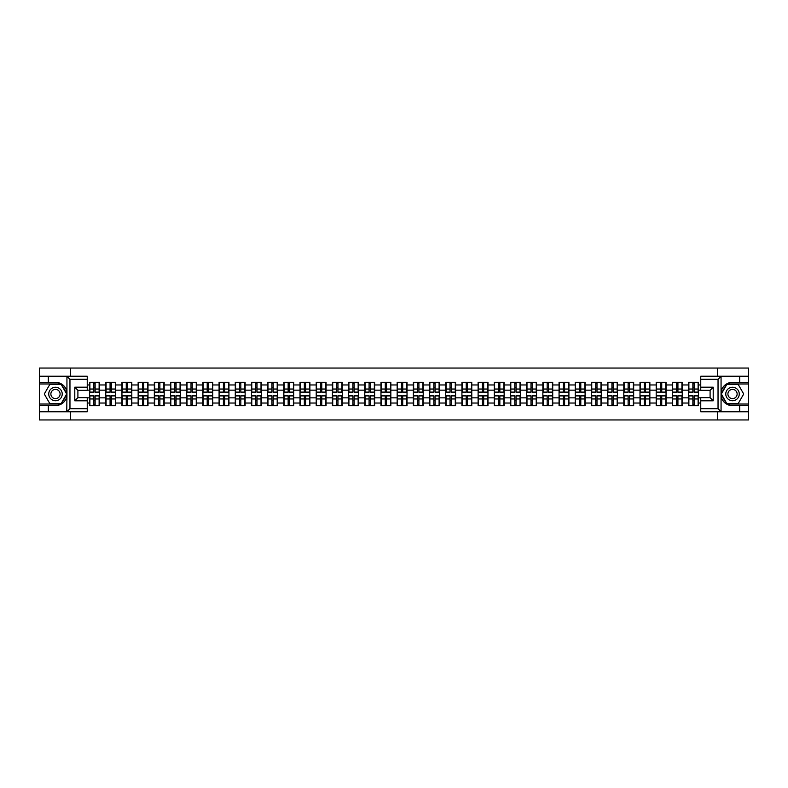 <?xml version="1.0" encoding="UTF-8"?>
<svg xmlns="http://www.w3.org/2000/svg" width="788" height="788" viewBox="0 0 788 788"><rect width="100%" height="100%" fill="white"/><g stroke="black" fill="none" stroke-linecap="round" stroke-linejoin="round"><path stroke-width="1.18" d="M87.241 379.314L69.965 379.314L66.753 376.201L87.241 376.201L87.241 390.316L77.904 390.316L77.904 397.684L87.241 397.684L87.241 411.799L66.753 411.799L66.941 396.256C65.325 402.087 61.513 405.219 55.485 405.672L39.4 405.672L39.4 419.945L748.6 419.945L748.6 383.983L726.733 383.983L720.951 394L726.733 404.017L748.6 404.017M732.515 382.328C726.487 382.781 722.675 385.913 721.059 391.744A11.672 11.672 0 0 1 732.515 382.328L748.6 382.328L748.6 368.055L717.671 368.055L717.671 376.201M717.671 411.799L717.671 419.945M717.671 368.055L39.4 368.055L39.4 404.017L61.267 404.017L67.049 394L61.267 383.983L39.4 383.983M70.329 419.945L70.329 411.799M70.329 376.201L70.329 368.055M700.759 384.968L698.424 384.968L698.424 382.269L688.564 382.269L688.564 390.159L682.241 390.159L682.241 397.841L688.564 397.841L688.564 390.159M700.759 403.032L698.424 403.032L698.424 405.731L688.564 405.731L688.564 403.032L682.241 403.032L682.241 405.731L672.381 405.731L672.381 403.032L666.047 403.032L666.047 405.731L656.187 405.731L656.187 403.032L649.854 403.032L649.854 405.731L640.004 405.731L640.004 403.032L633.67 403.032L633.67 405.731L623.81 405.731L623.81 403.032L617.477 403.032L617.477 405.731L607.617 405.731L607.617 403.032L601.293 403.032L601.293 405.731L591.433 405.731L591.433 403.032L585.1 403.032L585.1 405.731L575.24 405.731L575.24 403.032L568.916 403.032L568.916 405.731L559.056 405.731L559.056 403.032L552.723 403.032L552.723 405.731L542.863 405.731L542.863 403.032L536.539 403.032L536.539 405.731L526.68 405.731L526.68 403.032L520.346 403.032L520.346 405.731L510.486 405.731L510.486 403.032L504.153 403.032L504.153 405.731L494.303 405.731L494.303 403.032L487.969 403.032L487.969 405.731L478.109 405.731L478.109 403.032L471.776 403.032L471.776 405.731L461.926 405.731L461.926 403.032L455.592 403.032L455.592 405.731L445.732 405.731L445.732 403.032L439.399 403.032L439.399 405.731L429.539 405.731L429.539 403.032L423.215 403.032L423.215 405.731L413.355 405.731L413.355 403.032L407.022 403.032L407.022 405.731L397.162 405.731L397.162 403.032L390.838 403.032L390.838 405.731L380.978 405.731L380.978 403.032L374.645 403.032L374.645 405.731L364.785 405.731L364.785 403.032L358.461 403.032L358.461 405.731L348.601 405.731L348.601 403.032L342.268 403.032L342.268 405.731L332.408 405.731L332.408 403.032L326.074 403.032L326.074 405.731L316.224 405.731L316.224 403.032L309.891 403.032L309.891 405.731L300.031 405.731L300.031 403.032L293.697 403.032L293.697 405.731L283.847 405.731L283.847 403.032L277.514 403.032L277.514 405.731L267.654 405.731L267.654 403.032L261.32 403.032L261.32 405.731L251.461 405.731L251.461 403.032L245.137 403.032L245.137 405.731L235.277 405.731L235.277 403.032L228.944 403.032L228.944 405.731L219.084 405.731L219.084 403.032L212.76 403.032L212.76 405.731L202.9 405.731L202.9 403.032L196.567 403.032L196.567 405.731L186.707 405.731L186.707 403.032L180.383 403.032L180.383 405.731L170.523 405.731L170.523 403.032L164.19 403.032L164.19 405.731L154.33 405.731L154.33 403.032L147.996 403.032L147.996 405.731L138.146 405.731L138.146 403.032L131.813 403.032L131.813 405.731L121.953 405.731L121.953 403.032L115.619 403.032L115.619 405.731L105.759 405.731L105.759 403.032L99.436 403.032L99.436 405.731L89.576 405.731L89.576 403.032L87.241 403.032M87.241 384.968L89.576 384.968L89.576 390.159L87.241 390.159M688.564 384.968L682.241 384.968L682.241 382.269L672.381 382.269L672.381 384.968L666.047 384.968L666.047 382.269L656.187 382.269L656.187 384.968L649.854 384.968L649.854 382.269L640.004 382.269L640.004 384.968L633.67 384.968L633.67 382.269L623.81 382.269L623.81 384.968L617.477 384.968L617.477 382.269L607.617 382.269L607.617 384.968L601.293 384.968L601.293 382.269L591.433 382.269L591.433 384.968L585.1 384.968L585.1 382.269L575.24 382.269L575.24 384.968L568.916 384.968L568.916 382.269L559.056 382.269L559.056 384.968L552.723 384.968L552.723 382.269L542.863 382.269L542.863 384.968L536.539 384.968L536.539 382.269L526.68 382.269L526.68 384.968L520.346 384.968L520.346 382.269L510.486 382.269L510.486 384.968L504.153 384.968L504.153 382.269L494.303 382.269L494.303 384.968L487.969 384.968L487.969 382.269L478.109 382.269L478.109 384.968L471.776 384.968L471.776 382.269L461.926 382.269L461.926 384.968L455.592 384.968L455.592 382.269L445.732 382.269L445.732 384.968L439.399 384.968L439.399 382.269L429.539 382.269L429.539 384.968L423.215 384.968L423.215 382.269L413.355 382.269L413.355 384.968L407.022 384.968L407.022 382.269L397.162 382.269L397.162 384.968L390.838 384.968L390.838 382.269L380.978 382.269L380.978 384.968L374.645 384.968L374.645 382.269L364.785 382.269L364.785 384.968L358.461 384.968L358.461 382.269L348.601 382.269L348.601 384.968L342.268 384.968L342.268 382.269L332.408 382.269L332.408 384.968L326.074 384.968L326.074 382.269L316.224 382.269L316.224 384.968L309.891 384.968L309.891 382.269L300.031 382.269L300.031 384.968L293.697 384.968L293.697 382.269L283.847 382.269L283.847 384.968L277.514 384.968L277.514 382.269L267.654 382.269L267.654 384.968L261.32 384.968L261.32 382.269L251.461 382.269L251.461 384.968L245.137 384.968L245.137 382.269L235.277 382.269L235.277 384.968L228.944 384.968L228.944 382.269L219.084 382.269L219.084 384.968L212.76 384.968L212.76 382.269L202.9 382.269L202.9 384.968L196.567 384.968L196.567 382.269L186.707 382.269L186.707 384.968L180.383 384.968L180.383 382.269L170.523 382.269L170.523 384.968L164.19 384.968L164.19 382.269L154.33 382.269L154.33 384.968L147.996 384.968L147.996 382.269L138.146 382.269L138.146 384.968L131.813 384.968L131.813 382.269L121.953 382.269L121.953 384.968L115.619 384.968L115.619 382.269L105.759 382.269L105.759 384.968L99.436 384.968L99.436 382.269L89.576 382.269L89.576 384.968M688.564 397.841L688.564 403.032M682.241 397.841L682.241 403.032M682.241 384.968L682.241 390.159M666.047 397.841L672.381 397.841L672.381 390.159L666.047 390.159L666.047 403.032M672.381 397.841L672.381 403.032M672.381 384.968L672.381 390.159M666.047 384.968L666.047 390.159M649.854 397.841L656.187 397.841L656.187 390.159L649.854 390.159L649.854 403.032M656.187 397.841L656.187 403.032M656.187 384.968L656.187 390.159M649.854 384.968L649.854 390.159M633.67 397.841L640.004 397.841L640.004 390.159L633.67 390.159L633.67 403.032M640.004 397.841L640.004 403.032M640.004 384.968L640.004 390.159M633.67 384.968L633.67 390.159M617.477 397.841L623.81 397.841L623.81 390.159L617.477 390.159L617.477 403.032M623.81 397.841L623.81 403.032M623.81 384.968L623.81 390.159M617.477 384.968L617.477 390.159M601.293 397.841L607.617 397.841L607.617 390.159L601.293 390.159L601.293 403.032M607.617 397.841L607.617 403.032M607.617 384.968L607.617 390.159M601.293 384.968L601.293 390.159M585.1 397.841L591.433 397.841L591.433 390.159L585.1 390.159L585.1 403.032M591.433 397.841L591.433 403.032M591.433 384.968L591.433 390.159M585.1 384.968L585.1 390.159M568.916 397.841L575.24 397.841L575.24 390.159L568.916 390.159L568.916 403.032M575.24 397.841L575.24 403.032M575.24 384.968L575.24 390.159M568.916 384.968L568.916 390.159M552.723 397.841L559.056 397.841L559.056 390.159L552.723 390.159L552.723 403.032M559.056 397.841L559.056 403.032M559.056 384.968L559.056 390.159M552.723 384.968L552.723 390.159M536.539 397.841L542.863 397.841L542.863 390.159L536.539 390.159L536.539 403.032M542.863 397.841L542.863 403.032M542.863 384.968L542.863 390.159M536.539 384.968L536.539 390.159M520.346 397.841L526.68 397.841L526.68 390.159L520.346 390.159L520.346 403.032M526.68 397.841L526.68 403.032M526.68 384.968L526.68 390.159M520.346 384.968L520.346 390.159M504.153 397.841L510.486 397.841L510.486 390.159L504.153 390.159L504.153 403.032M510.486 397.841L510.486 403.032M510.486 384.968L510.486 390.159M504.153 384.968L504.153 390.159M487.969 397.841L494.303 397.841L494.303 390.159L487.969 390.159L487.969 403.032M494.303 397.841L494.303 403.032M494.303 384.968L494.303 390.159M487.969 384.968L487.969 390.159M471.776 397.841L478.109 397.841L478.109 390.159L471.776 390.159L471.776 403.032M478.109 397.841L478.109 403.032M478.109 384.968L478.109 390.159M471.776 384.968L471.776 390.159M455.592 397.841L461.926 397.841L461.926 390.159L455.592 390.159L455.592 403.032M461.926 397.841L461.926 403.032M461.926 384.968L461.926 390.159M455.592 384.968L455.592 390.159M439.399 397.841L445.732 397.841L445.732 390.159L439.399 390.159L439.399 403.032M445.732 397.841L445.732 403.032M445.732 384.968L445.732 390.159M439.399 384.968L439.399 390.159M423.215 397.841L429.539 397.841L429.539 390.159L423.215 390.159L423.215 403.032M429.539 397.841L429.539 403.032M429.539 384.968L429.539 390.159M423.215 384.968L423.215 390.159M407.022 397.841L413.355 397.841L413.355 390.159L407.022 390.159L407.022 403.032M413.355 397.841L413.355 403.032M413.355 384.968L413.355 390.159M407.022 384.968L407.022 390.159M390.838 397.841L397.162 397.841L397.162 390.159L390.838 390.159L390.838 403.032M397.162 397.841L397.162 403.032M397.162 384.968L397.162 390.159M390.838 384.968L390.838 390.159M374.645 397.841L380.978 397.841L380.978 390.159L374.645 390.159L374.645 403.032M380.978 397.841L380.978 403.032M380.978 384.968L380.978 390.159M374.645 384.968L374.645 390.159M358.461 397.841L364.785 397.841L364.785 390.159L358.461 390.159L358.461 403.032M364.785 397.841L364.785 403.032M364.785 384.968L364.785 390.159M358.461 384.968L358.461 390.159M342.268 397.841L348.601 397.841L348.601 390.159L342.268 390.159L342.268 403.032M348.601 397.841L348.601 403.032M348.601 384.968L348.601 390.159M342.268 384.968L342.268 390.159M326.074 397.841L332.408 397.841L332.408 390.159L326.074 390.159L326.074 403.032M332.408 397.841L332.408 403.032M332.408 384.968L332.408 390.159M326.074 384.968L326.074 390.159M309.891 397.841L316.224 397.841L316.224 390.159L309.891 390.159L309.891 403.032M316.224 397.841L316.224 403.032M316.224 384.968L316.224 390.159M309.891 384.968L309.891 390.159M293.697 397.841L300.031 397.841L300.031 390.159L293.697 390.159L293.697 403.032M300.031 397.841L300.031 403.032M300.031 384.968L300.031 390.159M293.697 384.968L293.697 390.159M277.514 397.841L283.847 397.841L283.847 390.159L277.514 390.159L277.514 403.032M283.847 397.841L283.847 403.032M283.847 384.968L283.847 390.159M277.514 384.968L277.514 390.159M261.32 397.841L267.654 397.841L267.654 390.159L261.32 390.159L261.32 403.032M267.654 397.841L267.654 403.032M267.654 384.968L267.654 390.159M261.32 384.968L261.32 390.159M245.137 397.841L251.461 397.841L251.461 390.159L245.137 390.159L245.137 403.032M251.461 397.841L251.461 403.032M251.461 384.968L251.461 390.159M245.137 384.968L245.137 390.159M228.944 397.841L235.277 397.841L235.277 390.159L228.944 390.159L228.944 403.032M235.277 397.841L235.277 403.032M235.277 384.968L235.277 390.159M228.944 384.968L228.944 390.159M212.76 397.841L219.084 397.841L219.084 390.159L212.76 390.159L212.76 403.032M219.084 397.841L219.084 403.032M219.084 384.968L219.084 390.159M212.76 384.968L212.76 390.159M196.567 397.841L202.9 397.841L202.9 390.159L196.567 390.159L196.567 403.032M202.9 397.841L202.9 403.032M202.9 384.968L202.9 390.159M196.567 384.968L196.567 390.159M180.383 397.841L186.707 397.841L186.707 390.159L180.383 390.159L180.383 403.032M186.707 397.841L186.707 403.032M186.707 384.968L186.707 390.159M180.383 384.968L180.383 390.159M164.19 397.841L170.523 397.841L170.523 390.159L164.19 390.159L164.19 403.032M170.523 397.841L170.523 403.032M170.523 384.968L170.523 390.159M164.19 384.968L164.19 390.159M147.996 397.841L154.33 397.841L154.33 390.159L147.996 390.159L147.996 403.032M154.33 397.841L154.33 403.032M154.33 384.968L154.33 390.159M147.996 384.968L147.996 390.159M131.813 397.841L138.146 397.841L138.146 390.159L131.813 390.159L131.813 403.032M138.146 397.841L138.146 403.032M138.146 384.968L138.146 390.159M131.813 384.968L131.813 390.159M115.619 397.841L121.953 397.841L121.953 390.159L115.619 390.159L115.619 403.032M121.953 397.841L121.953 403.032M121.953 384.968L121.953 390.159M115.619 384.968L115.619 390.159M99.436 397.841L105.759 397.841L105.759 390.159L99.436 390.159L99.436 403.032M105.759 397.841L105.759 403.032M105.759 384.968L105.759 390.159M99.436 384.968L99.436 390.159M87.241 397.841L89.576 397.841L89.576 390.159M89.576 397.841L89.576 403.032M700.759 390.159L698.424 390.159L698.424 397.841L700.759 397.841M698.424 397.841L698.424 403.032M698.424 384.968L698.424 390.159M99.121 382.269L99.121 392.237L95.131 392.237L95.131 382.269M93.88 382.269L93.88 392.237L89.891 392.237L89.891 382.269M93.88 383.618L95.131 383.618M95.131 387.46L93.88 387.46M89.891 405.731L89.891 395.763L93.88 395.763L93.88 405.731M95.131 405.731L95.131 395.763L99.121 395.763L99.121 405.731M95.131 404.382L93.88 404.382M93.88 400.54L95.131 400.54M52.116 388.159A6.747 6.747 0 0 0 49.644 397.369A6.747 6.747 0 0 0 58.854 399.841A6.747 6.747 0 0 0 61.326 390.631A6.747 6.747 0 0 0 52.116 388.159M53.18 390.001A4.62 4.62 0 0 0 51.486 396.305A4.62 4.62 0 0 0 57.79 397.999A4.62 4.62 0 0 0 59.484 391.695A4.62 4.62 0 0 0 53.18 390.001M66.684 394L61.09 403.702L49.88 403.702L44.286 394L49.88 384.298L61.09 384.298L66.684 394M735.884 388.159A6.747 6.747 0 0 0 726.674 390.631A6.747 6.747 0 0 0 729.146 399.841A6.747 6.747 0 0 0 738.356 397.369A6.747 6.747 0 0 0 735.884 388.159M734.82 390.001A4.62 4.62 0 0 0 728.516 391.695A4.62 4.62 0 0 0 730.21 397.999A4.62 4.62 0 0 0 736.514 396.305A4.62 4.62 0 0 0 734.82 390.001M738.12 403.702L726.91 403.702L721.315 394L726.91 384.298L738.12 384.298L743.714 394L738.12 403.702M48.324 405.672L48.324 411.799L39.4 411.799M66.753 411.799L48.324 411.799M39.4 405.672L39.4 404.017M66.753 376.201L48.324 376.201L48.324 382.328L39.4 382.328M48.324 376.201L39.4 376.201M55.485 382.328A11.672 11.672 0 0 1 66.941 391.744C65.325 385.913 61.513 382.781 55.485 382.328L48.324 382.328M66.941 396.256L66.941 376.29M77.904 390.316L74.791 387.204L87.241 387.204M87.241 400.796L74.791 400.796L77.904 397.684M66.941 411.71L69.965 408.686L87.241 408.686M721.247 376.201L718.035 379.314L700.759 379.314L700.759 376.201L748.6 376.201M739.676 382.328L739.676 376.201M700.759 408.686L718.035 408.686L721.247 411.799L700.759 411.799L700.759 397.684L710.096 397.684L710.096 390.316L700.759 390.316L700.759 379.314M748.6 382.328L748.6 383.983M721.247 411.799L739.676 411.799L739.676 405.672L748.6 405.672M739.676 411.799L748.6 411.799M732.515 405.672A11.672 11.672 0 0 1 721.059 396.256C722.675 402.087 726.487 405.219 732.515 405.672L739.676 405.672M721.059 376.29L721.059 411.71M710.096 397.684L713.209 400.796L700.759 400.796M700.759 387.204L713.209 387.204L710.096 390.316M115.314 382.269L115.314 392.237L111.315 392.237L111.315 382.269M110.074 382.269L110.074 392.237L106.075 392.237L106.075 382.269M110.074 383.618L111.315 383.618M111.315 387.46L110.074 387.46M131.498 382.269L131.498 392.237L127.508 392.237L127.508 382.269M126.257 382.269L126.257 392.237L122.268 392.237L122.268 382.269M126.257 383.618L127.508 383.618M127.508 387.46L126.257 387.46M147.691 382.269L147.691 392.237L143.692 392.237L143.692 382.269M142.451 382.269L142.451 392.237L138.452 392.237L138.452 382.269M142.451 383.618L143.692 383.618M143.692 387.46L142.451 387.46M163.874 382.269L163.874 392.237L159.885 392.237L159.885 382.269M158.634 382.269L158.634 392.237L154.645 392.237L154.645 382.269M158.634 383.618L159.885 383.618M159.885 387.46L158.634 387.46M180.068 382.269L180.068 392.237L176.069 392.237L176.069 382.269M174.828 382.269L174.828 392.237L170.829 392.237L170.829 382.269M174.828 383.618L176.069 383.618M176.069 387.46L174.828 387.46M106.075 405.731L106.075 395.763L110.074 395.763L110.074 405.731M111.315 405.731L111.315 395.763L115.314 395.763L115.314 405.731M111.315 404.382L110.074 404.382M110.074 400.54L111.315 400.54M122.268 405.731L122.268 395.763L126.257 395.763L126.257 405.731M127.508 405.731L127.508 395.763L131.498 395.763L131.498 405.731M127.508 404.382L126.257 404.382M126.257 400.54L127.508 400.54M138.452 405.731L138.452 395.763L142.451 395.763L142.451 405.731M143.692 405.731L143.692 395.763L147.691 395.763L147.691 405.731M143.692 404.382L142.451 404.382M142.451 400.54L143.692 400.54M154.645 405.731L154.645 395.763L158.634 395.763L158.634 405.731M159.885 405.731L159.885 395.763L163.874 395.763L163.874 405.731M159.885 404.382L158.634 404.382M158.634 400.54L159.885 400.54M170.829 405.731L170.829 395.763L174.828 395.763L174.828 405.731M176.069 405.731L176.069 395.763L180.068 395.763L180.068 405.731M176.069 404.382L174.828 404.382M174.828 400.54L176.069 400.54M196.251 382.269L196.251 392.237L192.262 392.237L192.262 382.269M191.011 382.269L191.011 392.237L187.022 392.237L187.022 382.269M191.011 383.618L192.262 383.618M192.262 387.46L191.011 387.46M187.022 405.731L187.022 395.763L191.011 395.763L191.011 405.731M192.262 405.731L192.262 395.763L196.251 395.763L196.251 405.731M192.262 404.382L191.011 404.382M191.011 400.54L192.262 400.54M212.445 382.269L212.445 392.237L208.446 392.237L208.446 382.269M207.205 382.269L207.205 392.237L203.206 392.237L203.206 382.269M207.205 383.618L208.446 383.618M208.446 387.46L207.205 387.46M203.206 405.731L203.206 395.763L207.205 395.763L207.205 405.731M208.446 405.731L208.446 395.763L212.445 395.763L212.445 405.731M208.446 404.382L207.205 404.382M207.205 400.54L208.446 400.54M228.638 382.269L228.638 392.237L224.639 392.237L224.639 382.269M223.398 382.269L223.398 392.237L219.399 392.237L219.399 382.269M223.398 383.618L224.639 383.618M224.639 387.46L223.398 387.46M219.399 405.731L219.399 395.763L223.398 395.763L223.398 405.731M224.639 405.731L224.639 395.763L228.638 395.763L228.638 405.731M224.639 404.382L223.398 404.382M223.398 400.54L224.639 400.54M244.822 382.269L244.822 392.237L240.833 392.237L240.833 382.269M239.582 382.269L239.582 392.237L235.582 392.237L235.582 382.269M239.582 383.618L240.833 383.618M240.833 387.46L239.582 387.46M235.582 405.731L235.582 395.763L239.582 395.763L239.582 405.731M240.833 405.731L240.833 395.763L244.822 395.763L244.822 405.731M240.833 404.382L239.582 404.382M239.582 400.54L240.833 400.54M261.015 382.269L261.015 392.237L257.016 392.237L257.016 382.269M255.775 382.269L255.775 392.237L251.776 392.237L251.776 382.269M255.775 383.618L257.016 383.618M257.016 387.46L255.775 387.46M251.776 405.731L251.776 395.763L255.775 395.763L255.775 405.731M257.016 405.731L257.016 395.763L261.015 395.763L261.015 405.731M257.016 404.382L255.775 404.382M255.775 400.54L257.016 400.54M277.199 382.269L277.199 392.237L273.209 392.237L273.209 382.269M271.959 382.269L271.959 392.237L267.969 392.237L267.969 382.269M271.959 383.618L273.209 383.618M273.209 387.46L271.959 387.46M267.969 405.731L267.969 395.763L271.959 395.763L271.959 405.731M273.209 405.731L273.209 395.763L277.199 395.763L277.199 405.731M273.209 404.382L271.959 404.382M271.959 400.54L273.209 400.54M293.392 382.269L293.392 392.237L289.393 392.237L289.393 382.269M288.152 382.269L288.152 392.237L284.153 392.237L284.153 382.269M288.152 383.618L289.393 383.618M289.393 387.46L288.152 387.46M284.153 405.731L284.153 395.763L288.152 395.763L288.152 405.731M289.393 405.731L289.393 395.763L293.392 395.763L293.392 405.731M289.393 404.382L288.152 404.382M288.152 400.54L289.393 400.54M309.576 382.269L309.576 392.237L305.586 392.237L305.586 382.269M304.335 382.269L304.335 392.237L300.346 392.237L300.346 382.269M304.335 383.618L305.586 383.618M305.586 387.46L304.335 387.46M300.346 405.731L300.346 395.763L304.335 395.763L304.335 405.731M305.586 405.731L305.586 395.763L309.576 395.763L309.576 405.731M305.586 404.382L304.335 404.382M304.335 400.54L305.586 400.54M325.769 382.269L325.769 392.237L321.77 392.237L321.77 382.269M320.529 382.269L320.529 392.237L316.53 392.237L316.53 382.269M320.529 383.618L321.77 383.618M321.77 387.46L320.529 387.46M316.53 405.731L316.53 395.763L320.529 395.763L320.529 405.731M321.77 405.731L321.77 395.763L325.769 395.763L325.769 405.731M321.77 404.382L320.529 404.382M320.529 400.54L321.77 400.54M341.953 382.269L341.953 392.237L337.963 392.237L337.963 382.269M336.712 382.269L336.712 392.237L332.723 392.237L332.723 382.269M336.712 383.618L337.963 383.618M337.963 387.46L336.712 387.46M332.723 405.731L332.723 395.763L336.712 395.763L336.712 405.731M337.963 405.731L337.963 395.763L341.953 395.763L341.953 405.731M337.963 404.382L336.712 404.382M336.712 400.54L337.963 400.54M358.146 382.269L358.146 392.237L354.147 392.237L354.147 382.269M352.906 382.269L352.906 392.237L348.907 392.237L348.907 382.269M352.906 383.618L354.147 383.618M354.147 387.46L352.906 387.46M348.907 405.731L348.907 395.763L352.906 395.763L352.906 405.731M354.147 405.731L354.147 395.763L358.146 395.763L358.146 405.731M354.147 404.382L352.906 404.382M352.906 400.54L354.147 400.54M374.339 382.269L374.339 392.237L370.34 392.237L370.34 382.269M369.089 382.269L369.089 392.237L365.1 392.237L365.1 382.269M369.089 383.618L370.34 383.618M370.34 387.46L369.089 387.46M365.1 405.731L365.1 395.763L369.089 395.763L369.089 405.731M370.34 405.731L370.34 395.763L374.339 395.763L374.339 405.731M370.34 404.382L369.089 404.382M369.089 400.54L370.34 400.54M390.523 382.269L390.523 392.237L386.524 392.237L386.524 382.269M385.283 382.269L385.283 392.237L381.284 392.237L381.284 382.269M385.283 383.618L386.524 383.618M386.524 387.46L385.283 387.46M381.284 405.731L381.284 395.763L385.283 395.763L385.283 405.731M386.524 405.731L386.524 395.763L390.523 395.763L390.523 405.731M386.524 404.382L385.283 404.382M385.283 400.54L386.524 400.54M406.716 382.269L406.716 392.237L402.717 392.237L402.717 382.269M401.476 382.269L401.476 392.237L397.477 392.237L397.477 382.269M401.476 383.618L402.717 383.618M402.717 387.46L401.476 387.46M397.477 405.731L397.477 395.763L401.476 395.763L401.476 405.731M402.717 405.731L402.717 395.763L406.716 395.763L406.716 405.731M402.717 404.382L401.476 404.382M401.476 400.54L402.717 400.54M422.9 382.269L422.9 392.237L418.911 392.237L418.911 382.269M417.66 382.269L417.66 392.237L413.661 392.237L413.661 382.269M417.66 383.618L418.911 383.618M418.911 387.46L417.66 387.46M413.661 405.731L413.661 395.763L417.66 395.763L417.66 405.731M418.911 405.731L418.911 395.763L422.9 395.763L422.9 405.731M418.911 404.382L417.66 404.382M417.66 400.54L418.911 400.54M439.093 382.269L439.093 392.237L435.094 392.237L435.094 382.269M433.853 382.269L433.853 392.237L429.854 392.237L429.854 382.269M433.853 383.618L435.094 383.618M435.094 387.46L433.853 387.46M429.854 405.731L429.854 395.763L433.853 395.763L433.853 405.731M435.094 405.731L435.094 395.763L439.093 395.763L439.093 405.731M435.094 404.382L433.853 404.382M433.853 400.54L435.094 400.54M455.277 382.269L455.277 392.237L451.288 392.237L451.288 382.269M450.037 382.269L450.037 392.237L446.047 392.237L446.047 382.269M450.037 383.618L451.288 383.618M451.288 387.46L450.037 387.46M446.047 405.731L446.047 395.763L450.037 395.763L450.037 405.731M451.288 405.731L451.288 395.763L455.277 395.763L455.277 405.731M451.288 404.382L450.037 404.382M450.037 400.54L451.288 400.54M471.47 382.269L471.47 392.237L467.471 392.237L467.471 382.269M466.23 382.269L466.23 392.237L462.231 392.237L462.231 382.269M466.23 383.618L467.471 383.618M467.471 387.46L466.23 387.46M462.231 405.731L462.231 395.763L466.23 395.763L466.23 405.731M467.471 405.731L467.471 395.763L471.47 395.763L471.47 405.731M467.471 404.382L466.23 404.382M466.23 400.54L467.471 400.54M487.654 382.269L487.654 392.237L483.665 392.237L483.665 382.269M482.414 382.269L482.414 392.237L478.424 392.237L478.424 382.269M482.414 383.618L483.665 383.618M483.665 387.46L482.414 387.46M478.424 405.731L478.424 395.763L482.414 395.763L482.414 405.731M483.665 405.731L483.665 395.763L487.654 395.763L487.654 405.731M483.665 404.382L482.414 404.382M482.414 400.54L483.665 400.54M503.847 382.269L503.847 392.237L499.848 392.237L499.848 382.269M498.607 382.269L498.607 392.237L494.608 392.237L494.608 382.269M498.607 383.618L499.848 383.618M499.848 387.46L498.607 387.46M494.608 405.731L494.608 395.763L498.607 395.763L498.607 405.731M499.848 405.731L499.848 395.763L503.847 395.763L503.847 405.731M499.848 404.382L498.607 404.382M498.607 400.54L499.848 400.54M520.031 382.269L520.031 392.237L516.041 392.237L516.041 382.269M514.791 382.269L514.791 392.237L510.801 392.237L510.801 382.269M514.791 383.618L516.041 383.618M516.041 387.46L514.791 387.46M510.801 405.731L510.801 395.763L514.791 395.763L514.791 405.731M516.041 405.731L516.041 395.763L520.031 395.763L520.031 405.731M516.041 404.382L514.791 404.382M514.791 400.54L516.041 400.54M536.224 382.269L536.224 392.237L532.225 392.237L532.225 382.269M530.984 382.269L530.984 392.237L526.985 392.237L526.985 382.269M530.984 383.618L532.225 383.618M532.225 387.46L530.984 387.46M526.985 405.731L526.985 395.763L530.984 395.763L530.984 405.731M532.225 405.731L532.225 395.763L536.224 395.763L536.224 405.731M532.225 404.382L530.984 404.382M530.984 400.54L532.225 400.54M552.418 382.269L552.418 392.237L548.418 392.237L548.418 382.269M547.168 382.269L547.168 392.237L543.178 392.237L543.178 382.269M547.168 383.618L548.418 383.618M548.418 387.46L547.168 387.46M543.178 405.731L543.178 395.763L547.168 395.763L547.168 405.731M548.418 405.731L548.418 395.763L552.418 395.763L552.418 405.731M548.418 404.382L547.168 404.382M547.168 400.54L548.418 400.54M568.601 382.269L568.601 392.237L564.602 392.237L564.602 382.269M563.361 382.269L563.361 392.237L559.362 392.237L559.362 382.269M563.361 383.618L564.602 383.618M564.602 387.46L563.361 387.46M559.362 405.731L559.362 395.763L563.361 395.763L563.361 405.731M564.602 405.731L564.602 395.763L568.601 395.763L568.601 405.731M564.602 404.382L563.361 404.382M563.361 400.54L564.602 400.54M584.795 382.269L584.795 392.237L580.795 392.237L580.795 382.269M579.554 382.269L579.554 392.237L575.555 392.237L575.555 382.269M579.554 383.618L580.795 383.618M580.795 387.46L579.554 387.46M575.555 405.731L575.555 395.763L579.554 395.763L579.554 405.731M580.795 405.731L580.795 395.763L584.795 395.763L584.795 405.731M580.795 404.382L579.554 404.382M579.554 400.54L580.795 400.54M600.978 382.269L600.978 392.237L596.989 392.237L596.989 382.269M595.738 382.269L595.738 392.237L591.749 392.237L591.749 382.269M595.738 383.618L596.989 383.618M596.989 387.46L595.738 387.46M591.749 405.731L591.749 395.763L595.738 395.763L595.738 405.731M596.989 405.731L596.989 395.763L600.978 395.763L600.978 405.731M596.989 404.382L595.738 404.382M595.738 400.54L596.989 400.54M617.171 382.269L617.171 392.237L613.172 392.237L613.172 382.269M611.931 382.269L611.931 392.237L607.932 392.237L607.932 382.269M611.931 383.618L613.172 383.618M613.172 387.46L611.931 387.46M607.932 405.731L607.932 395.763L611.931 395.763L611.931 405.731M613.172 405.731L613.172 395.763L617.171 395.763L617.171 405.731M613.172 404.382L611.931 404.382M611.931 400.54L613.172 400.54M633.355 382.269L633.355 392.237L629.366 392.237L629.366 382.269M628.115 382.269L628.115 392.237L624.126 392.237L624.126 382.269M628.115 383.618L629.366 383.618M629.366 387.46L628.115 387.46M624.126 405.731L624.126 395.763L628.115 395.763L628.115 405.731M629.366 405.731L629.366 395.763L633.355 395.763L633.355 405.731M629.366 404.382L628.115 404.382M628.115 400.54L629.366 400.54M649.548 382.269L649.548 392.237L645.549 392.237L645.549 382.269M644.308 382.269L644.308 392.237L640.309 392.237L640.309 382.269M644.308 383.618L645.549 383.618M645.549 387.46L644.308 387.46M640.309 405.731L640.309 395.763L644.308 395.763L644.308 405.731M645.549 405.731L645.549 395.763L649.548 395.763L649.548 405.731M645.549 404.382L644.308 404.382M644.308 400.54L645.549 400.54M665.732 382.269L665.732 392.237L661.743 392.237L661.743 382.269M660.492 382.269L660.492 392.237L656.502 392.237L656.502 382.269M660.492 383.618L661.743 383.618M661.743 387.46L660.492 387.46M656.502 405.731L656.502 395.763L660.492 395.763L660.492 405.731M661.743 405.731L661.743 395.763L665.732 395.763L665.732 405.731M661.743 404.382L660.492 404.382M660.492 400.54L661.743 400.54M681.925 382.269L681.925 392.237L677.926 392.237L677.926 382.269M676.685 382.269L676.685 392.237L672.686 392.237L672.686 382.269M676.685 383.618L677.926 383.618M677.926 387.46L676.685 387.46M672.686 405.731L672.686 395.763L676.685 395.763L676.685 405.731M677.926 405.731L677.926 395.763L681.925 395.763L681.925 405.731M677.926 404.382L676.685 404.382M676.685 400.54L677.926 400.54M698.109 382.269L698.109 392.237L694.12 392.237L694.12 382.269M692.869 382.269L692.869 392.237L688.879 392.237L688.879 382.269M692.869 383.618L694.12 383.618M694.12 387.46L692.869 387.46M688.879 405.731L688.879 395.763L692.869 395.763L692.869 405.731M694.12 405.731L694.12 395.763L698.109 395.763L698.109 405.731M694.12 404.382L692.869 404.382M692.869 400.54L694.12 400.54M93.88 389.036L89.891 389.036M93.88 392.099L89.891 392.099M99.121 389.036L95.131 389.036M99.121 392.099L95.131 392.099M95.131 398.964L99.121 398.964M95.131 395.901L99.121 395.901M89.891 398.964L93.88 398.964M89.891 395.901L93.88 395.901M69.965 379.314L69.965 408.686M74.791 400.796L74.791 387.204M718.035 408.686L718.035 379.314M713.209 387.204L713.209 400.796M110.074 389.036L106.075 389.036M110.074 392.099L106.075 392.099M115.314 389.036L111.315 389.036M115.314 392.099L111.315 392.099M126.257 389.036L122.268 389.036M126.257 392.099L122.268 392.099M131.498 389.036L127.508 389.036M131.498 392.099L127.508 392.099M142.451 389.036L138.452 389.036M142.451 392.099L138.452 392.099M147.691 389.036L143.692 389.036M147.691 392.099L143.692 392.099M158.634 389.036L154.645 389.036M158.634 392.099L154.645 392.099M163.874 389.036L159.885 389.036M163.874 392.099L159.885 392.099M174.828 389.036L170.829 389.036M174.828 392.099L170.829 392.099M180.068 389.036L176.069 389.036M180.068 392.099L176.069 392.099M111.315 398.964L115.314 398.964M111.315 395.901L115.314 395.901M106.075 398.964L110.074 398.964M106.075 395.901L110.074 395.901M127.508 398.964L131.498 398.964M127.508 395.901L131.498 395.901M122.268 398.964L126.257 398.964M122.268 395.901L126.257 395.901M143.692 398.964L147.691 398.964M143.692 395.901L147.691 395.901M138.452 398.964L142.451 398.964M138.452 395.901L142.451 395.901M159.885 398.964L163.874 398.964M159.885 395.901L163.874 395.901M154.645 398.964L158.634 398.964M154.645 395.901L158.634 395.901M176.069 398.964L180.068 398.964M176.069 395.901L180.068 395.901M170.829 398.964L174.828 398.964M170.829 395.901L174.828 395.901M191.011 389.036L187.022 389.036M191.011 392.099L187.022 392.099M196.251 389.036L192.262 389.036M196.251 392.099L192.262 392.099M192.262 398.964L196.251 398.964M192.262 395.901L196.251 395.901M187.022 398.964L191.011 398.964M187.022 395.901L191.011 395.901M207.205 389.036L203.206 389.036M207.205 392.099L203.206 392.099M212.445 389.036L208.446 389.036M212.445 392.099L208.446 392.099M208.446 398.964L212.445 398.964M208.446 395.901L212.445 395.901M203.206 398.964L207.205 398.964M203.206 395.901L207.205 395.901M223.398 389.036L219.399 389.036M223.398 392.099L219.399 392.099M228.638 389.036L224.639 389.036M228.638 392.099L224.639 392.099M224.639 398.964L228.638 398.964M224.639 395.901L228.638 395.901M219.399 398.964L223.398 398.964M219.399 395.901L223.398 395.901M239.582 389.036L235.582 389.036M239.582 392.099L235.582 392.099M244.822 389.036L240.833 389.036M244.822 392.099L240.833 392.099M240.833 398.964L244.822 398.964M240.833 395.901L244.822 395.901M235.582 398.964L239.582 398.964M235.582 395.901L239.582 395.901M255.775 389.036L251.776 389.036M255.775 392.099L251.776 392.099M261.015 389.036L257.016 389.036M261.015 392.099L257.016 392.099M257.016 398.964L261.015 398.964M257.016 395.901L261.015 395.901M251.776 398.964L255.775 398.964M251.776 395.901L255.775 395.901M271.959 389.036L267.969 389.036M271.959 392.099L267.969 392.099M277.199 389.036L273.209 389.036M277.199 392.099L273.209 392.099M273.209 398.964L277.199 398.964M273.209 395.901L277.199 395.901M267.969 398.964L271.959 398.964M267.969 395.901L271.959 395.901M288.152 389.036L284.153 389.036M288.152 392.099L284.153 392.099M293.392 389.036L289.393 389.036M293.392 392.099L289.393 392.099M289.393 398.964L293.392 398.964M289.393 395.901L293.392 395.901M284.153 398.964L288.152 398.964M284.153 395.901L288.152 395.901M304.335 389.036L300.346 389.036M304.335 392.099L300.346 392.099M309.576 389.036L305.586 389.036M309.576 392.099L305.586 392.099M305.586 398.964L309.576 398.964M305.586 395.901L309.576 395.901M300.346 398.964L304.335 398.964M300.346 395.901L304.335 395.901M320.529 389.036L316.53 389.036M320.529 392.099L316.53 392.099M325.769 389.036L321.77 389.036M325.769 392.099L321.77 392.099M321.77 398.964L325.769 398.964M321.77 395.901L325.769 395.901M316.53 398.964L320.529 398.964M316.53 395.901L320.529 395.901M336.712 389.036L332.723 389.036M336.712 392.099L332.723 392.099M341.953 389.036L337.963 389.036M341.953 392.099L337.963 392.099M337.963 398.964L341.953 398.964M337.963 395.901L341.953 395.901M332.723 398.964L336.712 398.964M332.723 395.901L336.712 395.901M352.906 389.036L348.907 389.036M352.906 392.099L348.907 392.099M358.146 389.036L354.147 389.036M358.146 392.099L354.147 392.099M354.147 398.964L358.146 398.964M354.147 395.901L358.146 395.901M348.907 398.964L352.906 398.964M348.907 395.901L352.906 395.901M369.089 389.036L365.1 389.036M369.089 392.099L365.1 392.099M374.339 389.036L370.34 389.036M374.339 392.099L370.34 392.099M370.34 398.964L374.339 398.964M370.34 395.901L374.339 395.901M365.1 398.964L369.089 398.964M365.1 395.901L369.089 395.901M385.283 389.036L381.284 389.036M385.283 392.099L381.284 392.099M390.523 389.036L386.524 389.036M390.523 392.099L386.524 392.099M386.524 398.964L390.523 398.964M386.524 395.901L390.523 395.901M381.284 398.964L385.283 398.964M381.284 395.901L385.283 395.901M401.476 389.036L397.477 389.036M401.476 392.099L397.477 392.099M406.716 389.036L402.717 389.036M406.716 392.099L402.717 392.099M402.717 398.964L406.716 398.964M402.717 395.901L406.716 395.901M397.477 398.964L401.476 398.964M397.477 395.901L401.476 395.901M417.66 389.036L413.661 389.036M417.66 392.099L413.661 392.099M422.9 389.036L418.911 389.036M422.9 392.099L418.911 392.099M418.911 398.964L422.9 398.964M418.911 395.901L422.9 395.901M413.661 398.964L417.66 398.964M413.661 395.901L417.66 395.901M433.853 389.036L429.854 389.036M433.853 392.099L429.854 392.099M439.093 389.036L435.094 389.036M439.093 392.099L435.094 392.099M435.094 398.964L439.093 398.964M435.094 395.901L439.093 395.901M429.854 398.964L433.853 398.964M429.854 395.901L433.853 395.901M450.037 389.036L446.047 389.036M450.037 392.099L446.047 392.099M455.277 389.036L451.288 389.036M455.277 392.099L451.288 392.099M451.288 398.964L455.277 398.964M451.288 395.901L455.277 395.901M446.047 398.964L450.037 398.964M446.047 395.901L450.037 395.901M466.23 389.036L462.231 389.036M466.23 392.099L462.231 392.099M471.47 389.036L467.471 389.036M471.47 392.099L467.471 392.099M467.471 398.964L471.47 398.964M467.471 395.901L471.47 395.901M462.231 398.964L466.23 398.964M462.231 395.901L466.23 395.901M482.414 389.036L478.424 389.036M482.414 392.099L478.424 392.099M487.654 389.036L483.665 389.036M487.654 392.099L483.665 392.099M483.665 398.964L487.654 398.964M483.665 395.901L487.654 395.901M478.424 398.964L482.414 398.964M478.424 395.901L482.414 395.901M498.607 389.036L494.608 389.036M498.607 392.099L494.608 392.099M503.847 389.036L499.848 389.036M503.847 392.099L499.848 392.099M499.848 398.964L503.847 398.964M499.848 395.901L503.847 395.901M494.608 398.964L498.607 398.964M494.608 395.901L498.607 395.901M514.791 389.036L510.801 389.036M514.791 392.099L510.801 392.099M520.031 389.036L516.041 389.036M520.031 392.099L516.041 392.099M516.041 398.964L520.031 398.964M516.041 395.901L520.031 395.901M510.801 398.964L514.791 398.964M510.801 395.901L514.791 395.901M530.984 389.036L526.985 389.036M530.984 392.099L526.985 392.099M536.224 389.036L532.225 389.036M536.224 392.099L532.225 392.099M532.225 398.964L536.224 398.964M532.225 395.901L536.224 395.901M526.985 398.964L530.984 398.964M526.985 395.901L530.984 395.901M547.168 389.036L543.178 389.036M547.168 392.099L543.178 392.099M552.418 389.036L548.418 389.036M552.418 392.099L548.418 392.099M548.418 398.964L552.418 398.964M548.418 395.901L552.418 395.901M543.178 398.964L547.168 398.964M543.178 395.901L547.168 395.901M563.361 389.036L559.362 389.036M563.361 392.099L559.362 392.099M568.601 389.036L564.602 389.036M568.601 392.099L564.602 392.099M564.602 398.964L568.601 398.964M564.602 395.901L568.601 395.901M559.362 398.964L563.361 398.964M559.362 395.901L563.361 395.901M579.554 389.036L575.555 389.036M579.554 392.099L575.555 392.099M584.795 389.036L580.795 389.036M584.795 392.099L580.795 392.099M580.795 398.964L584.795 398.964M580.795 395.901L584.795 395.901M575.555 398.964L579.554 398.964M575.555 395.901L579.554 395.901M595.738 389.036L591.749 389.036M595.738 392.099L591.749 392.099M600.978 389.036L596.989 389.036M600.978 392.099L596.989 392.099M596.989 398.964L600.978 398.964M596.989 395.901L600.978 395.901M591.749 398.964L595.738 398.964M591.749 395.901L595.738 395.901M611.931 389.036L607.932 389.036M611.931 392.099L607.932 392.099M617.171 389.036L613.172 389.036M617.171 392.099L613.172 392.099M613.172 398.964L617.171 398.964M613.172 395.901L617.171 395.901M607.932 398.964L611.931 398.964M607.932 395.901L611.931 395.901M628.115 389.036L624.126 389.036M628.115 392.099L624.126 392.099M633.355 389.036L629.366 389.036M633.355 392.099L629.366 392.099M629.366 398.964L633.355 398.964M629.366 395.901L633.355 395.901M624.126 398.964L628.115 398.964M624.126 395.901L628.115 395.901M644.308 389.036L640.309 389.036M644.308 392.099L640.309 392.099M649.548 389.036L645.549 389.036M649.548 392.099L645.549 392.099M645.549 398.964L649.548 398.964M645.549 395.901L649.548 395.901M640.309 398.964L644.308 398.964M640.309 395.901L644.308 395.901M660.492 389.036L656.502 389.036M660.492 392.099L656.502 392.099M665.732 389.036L661.743 389.036M665.732 392.099L661.743 392.099M661.743 398.964L665.732 398.964M661.743 395.901L665.732 395.901M656.502 398.964L660.492 398.964M656.502 395.901L660.492 395.901M676.685 389.036L672.686 389.036M676.685 392.099L672.686 392.099M681.925 389.036L677.926 389.036M681.925 392.099L677.926 392.099M677.926 398.964L681.925 398.964M677.926 395.901L681.925 395.901M672.686 398.964L676.685 398.964M672.686 395.901L676.685 395.901M692.869 389.036L688.879 389.036M692.869 392.099L688.879 392.099M698.109 389.036L694.12 389.036M698.109 392.099L694.12 392.099M694.12 398.964L698.109 398.964M694.12 395.901L698.109 395.901M688.879 398.964L692.869 398.964M688.879 395.901L692.869 395.901"/></g></svg>
